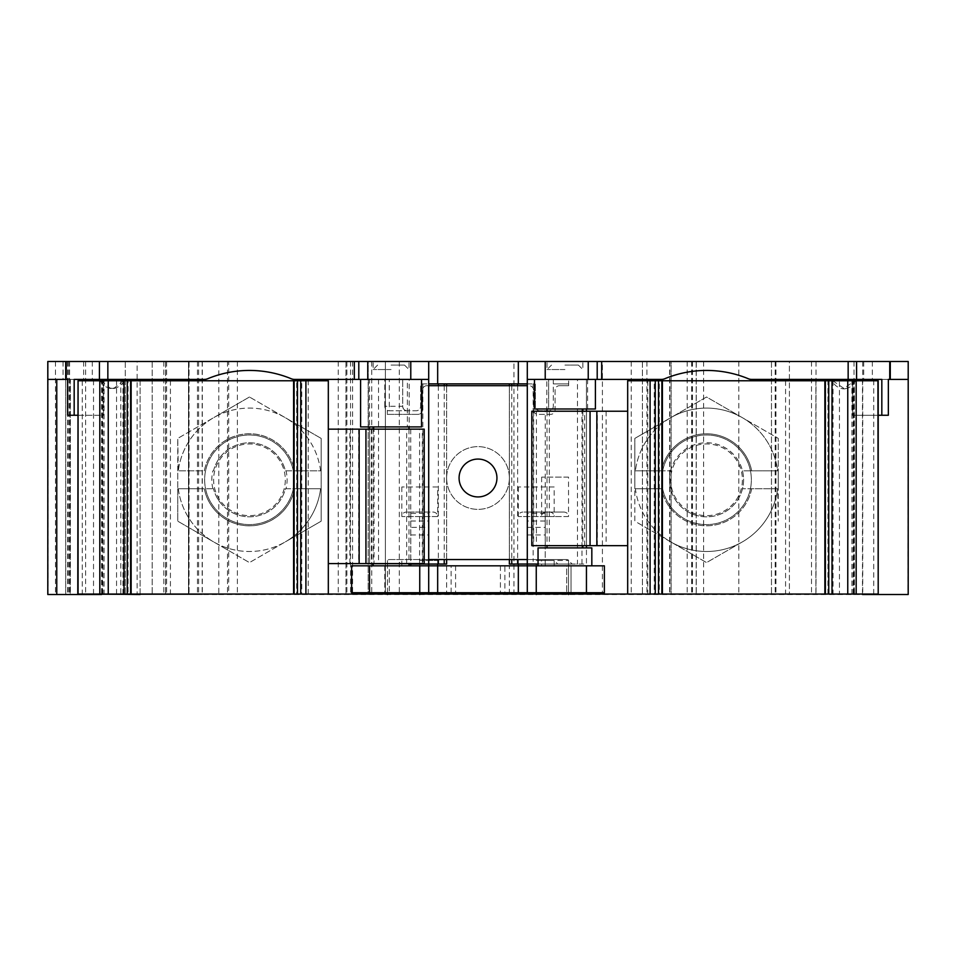 <?xml version="1.0" encoding="UTF-8"?>
<svg xmlns="http://www.w3.org/2000/svg" width="956" height="956" viewBox="0 0 956 956"><rect width="100%" height="100%" fill="white"/><g stroke="black" fill="none" stroke-linecap="round" stroke-linejoin="round"><path stroke-width="0.72" stroke-dasharray="4.78 3.58" d="M531.799 545.661L627.686 545.661L627.686 380.763L878.206 380.763M597.357 545.661L597.357 411.235L531.799 411.235M536.4 411.235L536.4 545.661M549.341 411.235L549.341 545.661M564.948 545.661L584.666 545.661L564.948 545.661M564.948 411.235L584.666 411.235L564.948 411.235M659.317 380.763L654.227 380.763L654.227 594.058L662.4 594.058L659.317 594.058L659.317 380.763L647.81 380.763L654.227 380.763M827.944 380.763L824.873 380.763L828.721 380.763L828.721 594.058L839.464 594.058L827.944 594.058L827.944 380.763L839.464 380.763L839.464 594.058M828.721 380.763L839.464 380.763M832.186 380.763L855.477 380.763L832.186 380.763C834.086 384.874 837.241 387.455 841.627 388.542L843.825 388.829M597.357 411.235L627.686 411.235M785.581 380.763L785.581 594.058L627.686 594.058L627.686 545.661M878.206 594.058L785.581 594.058M654.227 594.058L659.317 594.058M827.944 594.058L828.721 594.058M855.477 380.763C852.824 386.152 848.486 388.841 842.475 388.829L845.188 388.829L842.475 388.829M424.201 429.16L328.314 429.16L328.314 594.058L170.419 594.058L170.419 380.763L328.314 380.763L328.314 429.16M358.643 429.16L358.643 563.586L424.201 563.586M419.6 563.586L419.6 429.16M406.659 563.586L406.659 429.16M391.052 429.16L371.334 429.16L391.052 429.16M391.052 563.586L371.334 563.586L391.052 563.586M112.175 380.763L100.523 380.763L112.175 380.763M77.794 380.763L170.419 380.763M131.127 380.763L116.536 380.763L131.127 380.763M296.683 380.763L308.19 380.763L296.683 380.763L296.683 594.058L308.19 594.058L301.773 594.058L301.773 380.763M358.643 563.586L328.314 563.586M77.794 594.058L170.419 594.058M296.683 594.058L301.773 594.058M128.056 594.058L116.536 594.058L128.056 594.058L128.056 380.763M843.849 379.413L855.5 379.413L843.849 379.413M862.479 594.058L862.479 379.413L751.715 379.413A8.963 8.963 0 0 1 748.297 378.731A109.343 109.343 0 0 0 664.79 378.731A8.963 8.963 0 0 1 661.373 379.413L553.285 379.413L553.285 383.894L568.665 383.894L568.665 379.413L568.665 385.686L568.665 383.894L553.285 383.894L553.285 406.3L553.285 379.413L577.484 379.413L577.484 564.04L527.294 564.04L527.294 383.894L535.36 383.894L535.36 406.3A4.481 4.481 0 0 0 539.841 410.781L548.804 410.781A4.481 4.481 0 0 0 553.285 406.3A4.481 4.481 0 0 1 548.804 410.781L539.841 410.781A4.481 4.481 0 0 1 535.36 406.3L535.36 383.894L533.161 383.894L533.161 559.559L422.839 559.559L422.839 564.04L387.479 564.04L387.479 594.513M862.479 379.413L908.2 379.413M890.275 379.413L854.425 379.413L890.275 379.413L890.275 361.488L854.425 361.488L890.275 361.488M888.351 379.413L881.826 379.413M527.294 379.413L548.625 379.413L548.625 408.989L546.82 408.989L546.82 379.413L534.464 379.413L577.484 379.413M559.559 385.686L568.665 385.686L559.559 385.686A4.481 4.481 0 0 0 555.077 390.168L555.077 409.885A4.481 4.481 0 0 1 550.596 414.366L538.049 414.366A4.481 4.481 0 0 1 533.567 409.885L533.567 390.168A4.481 4.481 0 0 0 529.086 385.686A4.481 4.481 0 0 1 533.567 390.168L533.567 409.885A4.481 4.481 0 0 0 538.049 414.366L550.596 414.366A4.481 4.481 0 0 0 555.077 409.885L555.077 390.168A4.481 4.481 0 0 1 559.559 385.686M402.715 406.3A4.481 4.481 0 0 0 407.196 410.781C404.484 410.506 402.99 409.013 402.715 406.3L402.715 379.413L402.715 406.3L384.79 406.3A4.481 4.481 0 0 0 389.271 410.781L416.159 410.781A4.481 4.481 0 0 0 420.64 406.3L420.64 383.894L509.369 383.894L509.369 564.04L568.521 564.04L527.282 564.04M568.521 594.513L568.521 560.085A4.481 4.481 0 0 0 566.43 559.559L533.161 559.559L533.161 564.04M662.639 488.755A44.812 44.812 0 0 1 706.544 434.98A44.812 44.812 0 0 1 750.448 488.755A44.812 44.812 0 0 1 661.731 479.793A44.812 44.812 0 0 1 726.297 439.569A44.812 44.812 0 0 1 733.945 515.248A44.812 44.812 0 0 1 662.639 488.755L661.409 488.755A46.019 46.019 0 0 0 751.679 488.755L777.682 488.755A71.7 71.7 0 0 1 635.405 488.755L661.409 488.755L634.844 488.755L634.844 521.187L670.694 541.885A71.7 71.7 0 0 1 635.405 488.755L662.639 488.755M112.151 379.413L123.802 379.413L112.151 379.413M384.79 406.3L384.79 379.413L294.627 379.413A8.963 8.963 0 0 1 291.21 378.731A109.343 109.343 0 0 0 207.703 378.731A8.963 8.963 0 0 1 204.285 379.413L65.725 379.413L102.304 379.413L102.304 594.513L101.575 594.513L102.304 594.513M74.174 379.413L67.649 379.413M93.521 594.058L93.521 379.413L47.8 379.413M93.521 379.413L102.304 379.413M384.79 379.413L402.715 379.413L369.554 379.413L369.554 564.04L422.839 564.04M368.407 379.413L369.554 379.413L369.554 426.914L407.375 426.914L407.375 379.413L421.536 379.413L360.591 379.413L368.407 379.413L368.407 426.914L369.554 426.914M428.706 361.488L428.706 383.894L420.64 383.894L420.64 406.3A4.481 4.481 0 0 1 416.159 410.781L389.271 410.781A4.481 4.481 0 0 1 387.335 410.339L387.335 414.366A4.481 4.481 0 0 0 387.479 414.366L417.951 414.366A4.481 4.481 0 0 0 422.433 409.885L422.433 390.168L422.433 409.885A4.481 4.481 0 0 1 417.951 414.366L387.479 414.366A4.481 4.481 0 0 1 387.335 414.366L387.335 410.339A4.481 4.481 0 0 0 389.271 410.781L389.271 379.413M422.839 383.894L422.839 388.303A4.481 4.481 0 0 0 422.433 390.168A4.481 4.481 0 0 1 426.914 385.686L527.294 385.686M428.718 559.559L389.57 559.559A4.481 4.481 0 0 0 387.479 560.085L387.479 564.04L446.631 564.04L446.631 383.894M387.479 592.72L387.479 560.085A4.481 4.481 0 0 1 389.57 559.559L422.839 559.559L422.839 388.303A4.481 4.481 0 0 1 426.914 385.686L428.706 385.686M293.361 488.755A44.812 44.812 0 0 1 204.644 479.793A44.812 44.812 0 0 1 269.21 439.569A44.812 44.812 0 0 1 276.858 515.248A44.812 44.812 0 0 1 205.552 470.83A44.812 44.812 0 0 1 293.361 470.83A44.812 44.812 0 0 1 293.361 488.755L294.591 488.755A46.008 46.008 0 0 1 204.321 488.755L177.756 488.755L177.756 521.187L213.606 541.885A71.7 71.7 0 0 1 178.318 488.755L204.321 488.755A46.019 46.019 0 0 0 294.591 488.755L320.595 488.755A71.7 71.7 0 0 1 178.318 488.755L213.511 488.755L177.756 488.755L177.756 521.187L249.456 562.582L213.606 541.885A71.7 71.7 0 0 0 285.306 541.885L249.456 562.582L321.156 521.187L321.156 488.755L321.156 521.187L285.306 541.885A71.7 71.7 0 0 0 320.595 488.755L285.402 488.755A37.057 37.057 0 0 1 213.511 488.755A37.057 37.057 0 0 0 285.402 488.755L293.361 488.755M231.531 510.839A35.85 35.85 0 0 1 231.531 448.746A35.85 35.85 0 0 1 285.306 479.793A35.85 35.85 0 0 1 231.531 510.839M212.901 488.755A37.643 37.643 0 0 1 212.901 470.83L213.511 470.83A37.057 37.057 0 0 1 285.402 470.83L286.011 470.83A37.643 37.643 0 0 1 286.011 488.755M688.619 510.839A35.85 35.85 0 0 1 688.619 448.746A35.85 35.85 0 0 1 742.394 479.793A35.85 35.85 0 0 1 688.619 510.839M669.499 479.793A37.057 37.057 0 0 1 712.973 443.309A37.057 37.057 0 0 1 741.366 492.46A37.057 37.057 0 0 1 669.499 479.793M446.631 478A31.369 31.369 0 0 1 478 446.631A31.369 31.369 0 0 1 509.369 478A31.369 31.369 0 0 1 478 509.369A31.369 31.369 0 0 1 446.631 478M286.011 470.83L321.156 470.83L321.156 438.398L321.156 488.755L321.156 470.83L294.591 470.83A46.008 46.008 0 0 0 204.321 470.83L177.756 470.83L177.756 488.755L177.756 438.398L178.318 470.83A71.7 71.7 0 0 1 320.595 470.83L294.591 470.83A46.019 46.019 0 0 0 204.321 470.83L178.318 470.83A71.7 71.7 0 0 1 213.606 417.7L177.756 438.398L213.606 417.7A71.7 71.7 0 0 1 320.595 470.83L285.402 470.83A37.057 37.057 0 0 0 213.511 470.83L212.901 470.83M321.156 438.398L285.306 417.7L321.156 438.398M249.456 397.003L213.606 417.7L249.456 397.003L285.306 417.7L249.456 397.003M509.369 478A31.369 31.369 0 0 1 462.322 505.162A31.369 31.369 0 0 1 462.31 450.838A31.369 31.369 0 0 1 509.369 478M459.059 478A18.941 18.941 0 0 1 478 459.059A18.941 18.941 0 0 1 496.941 478A18.941 18.941 0 0 1 478 496.941A18.941 18.941 0 0 1 459.059 478M527.282 559.559L566.43 559.559A4.481 4.481 0 0 1 568.521 560.085L568.521 592.72M140.114 380.763L140.114 594.058M815.886 380.763L815.886 594.058M742.394 417.7A71.7 71.7 0 0 1 777.682 470.83L750.448 470.83L778.244 470.83L778.244 438.398L778.244 521.187L777.682 488.755A71.7 71.7 0 0 1 670.694 541.885L634.844 521.187L634.844 470.83L634.844 488.755L661.409 488.755A46.019 46.019 0 0 0 751.679 488.755L778.244 488.755L778.244 470.83L742.489 470.83A37.057 37.057 0 0 1 706.544 516.837A37.057 37.057 0 0 1 670.598 470.83A37.057 37.057 0 0 1 742.489 470.83L751.679 470.83A46.019 46.019 0 0 0 661.409 470.83L634.844 470.83L634.844 438.398L634.844 470.83L661.409 470.83A46.019 46.019 0 0 1 751.679 470.83L777.682 470.83A71.7 71.7 0 0 0 742.394 417.7L778.244 438.398L706.544 397.003L670.694 417.7A71.7 71.7 0 0 1 742.394 417.7A71.7 71.7 0 0 0 670.694 417.7L634.844 438.398L670.694 417.7A71.7 71.7 0 0 0 635.405 470.83A71.7 71.7 0 0 1 670.694 417.7L706.544 397.003L742.394 417.7M777.682 488.755L742.489 488.755L777.682 488.755M635.405 470.83L670.598 470.83L635.405 470.83M742.394 541.885L706.544 562.582L670.694 541.885L706.544 562.582L742.394 541.885M48.075 594.513L202.314 594.513L137.126 594.513L137.126 361.488L48.075 361.488L48.075 594.513L78.273 594.513L47.8 594.513L47.8 361.488L125.284 361.488L125.284 594.513L65.725 594.513L65.725 379.413L70.374 379.413L70.374 594.513M188.511 594.513L197.474 594.513L188.511 594.513L188.511 361.488L188.511 594.513M63.036 361.488L63.036 379.413L125.284 379.413L125.284 361.488L218.816 361.488L218.816 594.513L125.284 594.513L125.284 379.413L65.725 379.413L65.725 594.513L137.126 594.513M218.816 594.513L908.2 594.513L908.2 361.488L907.949 594.513M854.425 594.513L853.517 594.513L854.425 594.513M373.139 564.04L408.989 564.04M888.351 415.263L852.489 415.263L852.489 379.413L852.489 415.263L878.206 415.263M77.794 415.263L103.511 415.263L103.511 379.413L103.511 415.263L67.649 415.263M63.036 379.413L70.374 379.413M140.114 379.413L140.114 594.513M815.886 379.413L815.886 594.513M428.706 383.894L428.706 564.04M48.075 361.488L47.8 594.513L47.8 361.488L101.575 361.488L65.725 361.488L65.725 594.513M137.126 361.488L65.725 361.488M166.595 361.488L166.595 594.513M163.823 361.488L163.823 594.513M188.918 361.488L188.918 594.513L188.918 361.488M152.171 361.488L152.171 594.513L152.171 361.488M218.816 361.488L228.723 361.488L228.723 594.513M513.958 594.513L513.958 361.488L385.376 361.488L385.376 594.513L385.376 361.488L345.941 361.488L368.168 361.488L368.168 594.513L368.168 361.488L228.723 361.488M345.941 361.488L345.964 594.513L345.941 361.488M513.958 361.488L602.411 361.488L602.411 594.513M907.949 361.488L771.48 361.488L789.405 361.488L789.405 594.513L789.405 361.488L669.618 361.488L691.678 361.488L671.1 361.488L671.1 594.513L671.1 361.488L696.195 361.488L602.411 361.488M642.42 361.488L642.42 594.513L642.42 361.488M696.195 361.488L696.195 594.513L696.195 361.488M771.48 361.488L771.48 594.513L771.48 361.488M854.425 379.413L854.425 594.058M597.201 361.488L597.201 379.413M595.409 408.989L586.446 408.989L586.446 379.413L586.446 564.04L577.484 564.04M555.077 564.04L572.106 564.04L555.077 564.04M541.634 565.832L568.521 565.832L541.634 565.832L541.634 560.455L568.521 560.455L541.634 560.455L538.049 564.04L586.446 564.04L586.446 547.908M527.294 361.488L527.294 383.894M546.82 379.413L548.625 379.413L548.625 408.989L586.446 408.989M586.446 411.235L586.446 545.661M546.82 408.989L534.464 408.989M582.861 408.989L547.011 408.989L582.861 408.989M428.706 379.413L407.375 379.413L407.375 426.914L409.18 426.914L409.18 379.413M369.554 563.586L369.554 429.16M368.407 426.914L360.591 426.914M421.536 426.914L409.18 426.914M408.989 426.914L373.139 426.914L408.989 426.914M358.799 361.488L358.799 379.413M101.575 379.413L101.575 594.058M564.936 369.554L547.011 369.554L564.936 369.554M564.936 361.488L582.861 361.488L564.936 361.488M391.064 369.554L373.139 369.554L391.064 369.554M391.064 361.488L408.989 361.488L391.064 361.488M509.369 385.686L509.369 559.559M509.369 383.894L533.161 383.894M446.631 385.686L446.631 559.559M536.256 564.04L557.766 564.04L514.746 564.04L536.256 564.04L536.256 592.72L504.888 592.72L504.888 565.832L509.369 565.832L509.369 592.72M536.256 560.455L554.181 560.455L536.256 560.455M419.744 564.04L441.254 564.04L398.234 564.04L419.744 564.04L419.744 592.72L351.629 592.72L351.629 565.832L389.271 565.832L389.271 592.72L389.271 565.832L437.669 565.832L419.744 565.832L419.744 592.72L504.888 592.72M419.744 560.455L437.669 560.455L419.744 560.455M564.936 547.908L582.861 547.908L564.936 547.908M538.049 547.908L591.824 547.908M564.936 565.832L591.824 565.832L564.936 565.832M451.113 592.72L451.113 565.832L504.888 565.832M451.113 565.832L419.744 565.832M410.793 565.832L428.718 565.832L410.793 565.832L410.793 527.354L428.718 527.354L428.706 592.72M527.282 534.954L545.207 534.954L545.207 512.058L527.282 512.058L527.294 592.72M604.371 592.72L604.371 565.832L586.446 565.832L586.446 592.72L604.371 592.72M586.446 565.832L571.043 565.832L571.043 592.72L586.446 592.72M571.043 592.72L571.043 565.832M570.911 565.832L566.729 565.832L566.729 592.72L570.911 592.72M428.718 512.058L410.793 512.058L428.706 512.058L428.718 513.42L410.793 513.42L410.793 512.058L410.793 564.04M527.294 512.058L545.207 512.058L545.207 565.832L527.282 565.832L545.207 565.832L545.207 534.954M428.718 527.354L428.718 513.42M410.793 513.42L410.793 527.354M536.256 565.832L566.729 565.832L566.729 592.72L536.256 592.72L536.256 565.832L509.369 565.832M391.064 565.832L408.989 565.832L391.064 565.832M408.989 429.16L408.989 563.586M564.936 365.072L578.38 365.072L564.936 365.072M391.064 365.072L404.507 365.072L391.064 365.072M554.181 486.963L518.331 486.963L554.181 486.963L554.181 516.539L518.331 516.539L554.181 516.539C553.942 513.838 552.449 512.344 549.7 512.058L522.812 512.058L549.7 512.058M568.521 477.104L541.634 477.104L568.521 477.104L568.521 516.539L541.634 516.539L568.521 516.539C568.282 513.838 566.788 512.344 564.04 512.058L546.115 512.058L564.04 512.058M437.669 486.963L401.819 486.963L437.669 486.963L437.669 516.539L401.819 516.539L437.669 516.539C437.43 513.838 435.936 512.344 433.188 512.058L406.3 512.058L433.188 512.058M101.061 380.763L110.036 388.04L112.151 388.375L110.083 388.375L114.23 388.375L111.123 388.411L114.278 388.04L123.252 380.763M606.104 411.235L606.104 545.661M853.063 594.058L853.063 380.763M873.724 594.058L873.724 380.763M658.553 380.763L658.553 594.058M833.046 380.763L833.046 594.058M851.904 594.058L851.904 380.763M349.896 563.586L349.896 429.16M102.937 380.763L102.937 594.058M82.276 380.763L82.276 594.058M297.447 594.058L297.447 380.763M122.954 594.058L122.954 380.763M127.279 594.058L127.279 380.763M104.096 380.763L104.096 594.058M70.206 379.413L70.206 594.513M120.803 379.413L120.803 594.513M853.696 379.413L853.696 594.513M378.516 379.413L378.516 564.04M189.061 361.488L189.061 594.513M202.17 361.488L202.17 594.513M198.621 361.488L198.621 594.513M165.615 361.488L165.615 594.513L165.615 361.488M227.48 361.488L227.48 594.513M237.375 361.488L237.375 594.513M338.257 361.488L338.257 594.513M346.909 361.488L346.909 594.513M350.553 361.488L350.553 594.513M352.609 361.488L352.609 594.513M371.753 361.488L371.753 594.513M399.321 361.488L399.321 594.513M631.235 361.488L631.235 594.513M646.901 361.488L646.901 594.513M691.714 361.488L691.714 594.513M692.491 361.488L692.491 594.513M687.197 361.488L687.197 594.513M691.606 361.488L691.606 594.513M669.857 361.488L669.857 594.513M696.279 361.488L696.279 594.513M703.604 361.488L703.604 594.513M738.833 361.488L738.833 594.513M775.185 361.488L775.185 594.513M775.961 361.488L775.961 594.513M811.525 361.488L811.525 594.513M816.006 361.488L816.006 594.513M854.031 361.488L854.031 594.513M862.754 361.488L862.754 594.513M872.35 361.488L872.35 379.413M863.698 361.488L863.698 379.413M587.593 408.989L587.593 379.413M581.965 564.04L581.965 408.989M374.035 426.914L374.035 564.04M92.302 361.488L92.302 379.413M83.65 361.488L83.65 379.413M55.484 361.488L55.484 594.513M69.394 361.488L69.394 594.513M68.223 361.488L68.223 594.513M85.61 361.488L85.61 594.513M511.771 385.686L511.771 559.559M444.229 385.686L444.229 559.559M517.638 385.686L517.638 559.559M438.362 385.686L438.362 559.559M500.406 565.832L500.406 592.72M455.594 565.832L455.594 592.72M446.631 565.832L446.631 592.72M384.79 565.832L384.79 592.72M369.554 565.832L369.554 592.72M545.207 513.42L527.282 513.42M527.282 527.354L545.207 527.354M410.793 534.954L428.718 534.954M410.793 521.02L428.706 521.02M545.207 521.02L527.294 521.02M584.666 545.661L584.666 411.235M545.243 545.661L545.243 411.235M533.675 411.235L533.675 545.661M647.81 380.763L647.81 594.058M845.188 388.829L843.156 388.853M371.334 429.16L371.334 563.586M410.757 429.16L410.757 563.586M422.325 563.586L422.325 429.16M308.19 594.058L308.19 380.763M116.536 594.058L116.536 380.763M123.814 380.763C123.85 380.942 121.699 387.359 112.175 388.829C102.782 387.419 100.535 381.109 100.523 380.763M832.748 380.763L843.849 388.375L854.939 380.763M110.083 388.375L111.123 388.411M114.23 388.375L113.19 388.411M102.483 379.413L102.483 594.513M853.517 379.413L853.517 594.513M78.273 379.413L78.273 594.513M202.314 361.488L202.314 594.513M691.678 361.488L691.678 594.513M669.618 361.488L669.618 594.513M568.521 565.832L568.521 560.455L572.106 564.04M69.609 361.488L69.609 594.513M67.685 361.488L67.685 594.513M197.474 361.488L197.474 594.513M578.38 365.072L582.861 369.554L582.861 361.488M551.493 365.072L547.011 369.554L547.011 361.488M404.507 365.072L408.989 369.554L408.989 361.488M377.62 365.072L373.139 369.554L373.139 361.488M518.331 564.04L518.331 560.455L514.746 564.04M554.181 565.832L554.181 560.455L557.766 564.04M401.819 565.832L401.819 560.455L398.234 564.04M437.669 564.04L437.669 560.455L441.254 564.04M547.011 411.235L547.011 545.661M582.861 411.235L582.861 545.661M373.139 429.16L373.139 563.586M518.331 486.963L518.331 516.539C518.57 513.838 520.064 512.344 522.812 512.058M541.634 477.104L541.634 516.539C541.873 513.838 543.366 512.344 546.115 512.058M401.819 486.963L401.819 516.539C402.058 513.838 403.552 512.344 406.3 512.058"/><path stroke-width="1.43" d="M596.843 545.661L531.799 545.661L531.799 411.235L596.843 411.235L596.843 545.661L627.686 545.661M627.686 380.763L662.4 380.763L662.4 594.058L627.686 594.058L627.686 380.763M832.007 380.763L832.007 594.058L847.757 594.058L847.757 380.763L662.4 380.763M847.757 380.763L878.206 380.763L878.206 594.058L877.943 380.763M847.757 594.058L877.943 594.058M832.007 594.058L662.4 594.058M627.686 411.235L596.843 411.235M359.157 429.16L424.201 429.16L424.201 563.586L359.157 563.586L359.157 429.16L328.314 429.16M78.057 380.763L77.794 594.058L123.993 594.058L123.993 380.763L78.057 380.763L78.057 594.058M123.993 380.763L328.314 380.763L328.314 594.058L293.6 594.058L293.6 380.763M293.6 594.058L123.993 594.058M328.314 563.586L359.157 563.586M890.275 379.413L890.275 361.488L908.2 361.488L908.2 379.413L888.351 379.413L888.351 415.263L881.826 415.263L881.826 379.413L751.715 379.413A8.963 8.963 0 0 1 748.297 378.731A109.343 109.343 0 0 0 664.79 378.731A8.963 8.963 0 0 1 661.373 379.413L545.219 379.413L545.219 361.488L588.239 361.488L588.239 379.413M74.174 415.263L67.649 415.263L67.649 379.413L47.8 379.413L47.8 361.488L354.317 361.488L354.317 379.413L294.627 379.413A8.963 8.963 0 0 1 291.21 378.731A109.343 109.343 0 0 0 207.703 378.731A8.963 8.963 0 0 1 204.285 379.413L74.174 379.413L74.174 415.263L77.794 415.263M408.989 564.04L428.706 564.04L428.706 379.413L354.317 379.413M527.282 559.559L428.718 559.559M428.706 385.686L527.294 385.686M496.941 478A18.941 18.941 0 0 0 468.536 461.605A18.941 18.941 0 0 0 468.536 494.395A18.941 18.941 0 0 0 496.941 478M140.114 379.413L140.114 380.763M140.114 594.058L862.479 594.058M387.479 592.72L387.479 594.513M568.521 592.72L568.521 594.513M815.886 379.413L815.886 380.763M101.575 594.058L140.114 594.513M101.575 594.513L47.8 594.513L47.8 379.413M908.2 379.413L908.2 594.513L862.479 594.513M369.554 563.586L373.139 564.04M878.206 415.263L881.826 415.263M597.201 379.413L597.201 361.488L890.275 361.488M597.201 361.488L588.239 361.488M538.049 564.04L527.294 564.04L527.294 361.488L545.219 361.488M527.294 379.413L545.219 379.413M586.446 408.989L586.446 411.235M586.446 545.661L586.446 547.908M534.464 379.413L534.464 408.989L595.409 408.989L595.409 379.413M527.294 383.894L428.706 383.894M527.294 361.488L428.706 361.488L428.706 379.413M369.554 429.16L369.554 426.914M360.591 379.413L360.591 426.914L421.536 426.914L421.536 379.413M354.317 361.488L428.706 361.488M358.799 361.488L358.799 379.413M65.725 361.488L65.725 379.413L65.725 361.488M509.369 383.894L509.369 385.686M509.369 559.559L509.369 564.04L527.282 564.04M446.631 559.559L446.631 564.04L428.718 564.04M446.631 383.894L446.631 385.686M591.824 565.832L591.824 547.908L538.049 547.908L538.049 565.832M586.446 592.72L586.446 565.832L604.371 565.832L604.371 592.72L527.294 592.72L527.294 565.832L536.256 565.832L536.256 594.513M437.669 592.72L428.706 592.72L428.706 565.832L437.669 565.832L437.669 592.72L527.294 592.72M527.294 512.058L527.282 565.832L437.669 565.832L437.669 564.04M419.744 565.832L419.744 592.72L351.629 592.72L351.629 565.832L428.706 565.832L428.718 512.058M419.744 594.513L419.744 592.72L428.706 592.72M410.793 564.04L410.793 565.832M586.446 565.832L536.256 565.832M408.989 426.914L408.989 429.16M408.989 563.586L408.989 565.832M590.055 545.661L590.055 411.235M655.266 380.763L655.266 594.058M650.092 380.763L650.092 594.058M856.182 594.058L856.182 380.763M828.756 380.763L828.756 594.058M658.517 380.763L658.517 594.058M661.887 380.763L661.887 594.058M825.375 380.763L825.375 594.058M365.945 429.16L365.945 563.586M300.734 594.058L300.734 380.763M305.908 594.058L305.908 380.763M108.243 380.763L108.243 594.058M99.818 380.763L99.818 594.058M127.244 594.058L127.244 380.763M297.483 594.058L297.483 380.763M294.113 594.058L294.113 380.763M130.625 594.058L130.625 380.763M56.763 379.413L56.763 594.513M889.737 361.488L889.737 379.413M856.576 379.413L856.576 361.488M848.151 361.488L848.151 379.413M601.683 361.488L601.683 379.413M518.331 361.488L518.331 383.894M437.669 361.488L437.669 383.894M410.781 379.413L410.781 361.488M367.761 361.488L367.761 379.413M107.849 379.413L107.849 361.488M99.424 361.488L99.424 379.413M66.263 379.413L66.263 361.488M511.771 383.894L511.771 385.686M511.771 559.559L511.771 564.04M444.229 383.894L444.229 385.686M444.229 559.559L444.229 564.04M517.638 383.894L517.638 385.686M517.638 559.559L517.638 564.04M438.362 383.894L438.362 385.686M438.362 559.559L438.362 564.04M518.331 564.04L518.331 592.72M369.554 592.72L369.554 565.832M824.873 380.763L824.873 594.058M131.127 594.058L131.127 380.763M832.198 379.413L832.748 380.763M855.5 379.413L854.939 380.763M123.802 379.413L123.252 380.763M100.499 379.413L101.061 380.763M547.011 408.989L547.011 411.235M547.011 545.661L547.011 547.908M582.861 408.989L582.861 411.235M582.861 545.661L582.861 547.908M373.139 426.914L373.139 429.16M373.139 563.586L373.139 565.832"/></g></svg>
